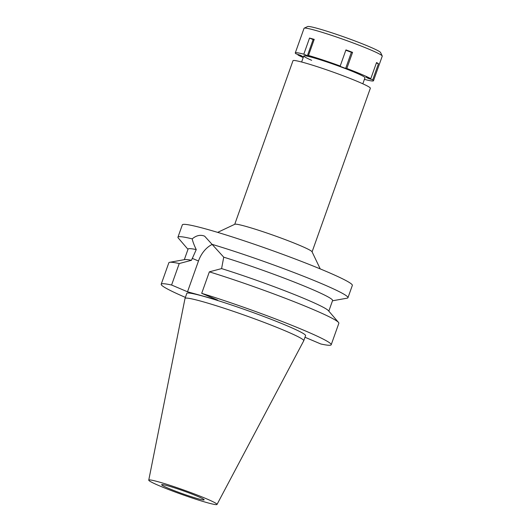 <?xml version="1.0" encoding="UTF-8"?>
<svg xmlns="http://www.w3.org/2000/svg" width="531" height="531" viewBox="0 0 531 531"><rect width="100%" height="100%" fill="white"/><g stroke="black" fill="none" stroke-linecap="round" stroke-linejoin="round"><path stroke-width="0.8" d="M197.545 496.312A22.561 1.493 -160.4 0 0 174.745 487.923A22.561 1.493 -160.4 0 0 161.643 484.703A22.561 1.493 -160.4 0 0 168.247 488.235A22.561 1.493 -160.4 0 0 191.047 496.624A22.561 1.493 -160.4 0 0 204.15 499.844A22.561 1.493 -160.4 0 0 197.545 496.312M312.089 251.853L370.346 88.246A41.053 2.721 -160.4 0 0 358.325 81.827A41.053 2.721 -160.4 0 0 316.834 66.548A41.053 2.721 -160.4 0 0 292.993 60.7L234.735 224.308M217.65 232.372L234.848 224.255A41.053 2.721 19.6 0 1 259.739 230.633A41.053 2.721 19.6 0 1 300.035 245.521A41.053 2.721 19.6 0 1 312.029 251.74L320.226 268.898M347.958 297.718L352.345 285.399A90.23 5.98 -160.4 0 0 325.921 271.288A90.23 5.98 -160.4 0 0 234.735 237.715A90.23 5.98 -160.4 0 0 182.339 224.859L177.951 237.178A90.23 5.98 19.6 0 1 192.215 238.864C192.74 241.525 194.087 245.103 196.251 249.597L191.479 260.29A76.696 5.084 19.6 0 0 184.888 259.566L169.641 262.307A90.23 5.98 -160.4 0 0 168.845 262.752L161.198 284.231A90.23 5.98 19.6 0 1 171.586 285.021L187.516 291.791L198.475 261.006A23.191 15.545 113 0 1 212.274 244.406A90.23 5.98 19.6 0 1 321.534 283.607A90.23 5.98 19.6 0 1 347.958 297.718A90.23 5.98 19.6 0 1 347.161 298.163L332.492 300.798M187.987 249.344L178.283 238.027A90.23 5.98 19.6 0 1 177.951 237.178M187.516 291.791L217.624 300.101L201.7 293.324A90.23 5.98 19.6 0 1 304.781 330.66A90.23 5.98 19.6 0 1 331.198 344.765L338.851 323.286A90.23 5.98 -160.4 0 0 338.519 322.436L328.43 310.681A76.696 5.084 19.6 0 0 306.261 299.411A76.696 5.084 19.6 0 0 221.593 268.593L223.73 257.17L204.627 236.169L203.3 235.704C199.55 234.729 195.853 235.784 192.215 238.864M328.815 311.126L332.592 300.519A76.696 5.084 -160.4 0 0 310.131 288.525A76.696 5.084 -160.4 0 0 223.73 257.17M196.251 249.597A76.696 5.084 -160.4 0 0 188.087 249.066L184.31 259.672M191.479 260.29L179.239 263.542L171.586 285.021M185.385 297.387A90.23 5.98 19.6 0 1 161.198 284.231M331.198 344.765A90.23 5.98 19.6 0 1 320.81 343.982L305 337.258M303.759 340.729L305.571 335.645A63.023 4.175 -160.4 0 0 287.118 325.788A63.023 4.175 -160.4 0 0 223.425 302.338A63.023 4.175 -160.4 0 0 186.826 293.358L185.014 298.449A63.023 4.175 19.6 0 1 221.613 307.422A63.023 4.175 19.6 0 1 285.306 330.873A63.023 4.175 19.6 0 1 303.759 340.729A63.023 4.175 19.6 0 1 303.745 340.769L217.02 504.45A36.234 2.403 19.6 0 1 195.839 499.22A36.234 2.403 19.6 0 1 159.366 485.785A36.234 2.403 19.6 0 1 148.753 480.143A36.234 2.403 19.6 0 1 169.648 485.228A36.234 2.403 19.6 0 1 206.42 498.762A36.234 2.403 19.6 0 1 217.02 504.45M221.593 268.593L209.353 271.845A90.23 5.98 -160.4 0 1 312.434 309.181A90.23 5.98 -160.4 0 1 338.519 322.436M201.7 293.324L209.353 271.845M179.239 263.542A90.23 5.98 -160.4 0 0 169.641 262.307M148.753 480.143L185 298.488A63.023 4.175 19.6 0 1 185.014 298.449M303.214 57.554A41.504 2.748 19.6 0 1 297.977 55.005L302.73 56.585L300.805 55.416L296.052 53.837A41.504 2.748 19.6 0 1 295.282 52.914A41.504 2.748 19.6 0 1 303.805 54.182L307.396 55.709L312.082 57.003L308.491 55.476A41.504 2.748 19.6 0 1 340.212 66.017L339.05 65.963L345.661 68.426L346.823 68.479A41.504 2.748 19.6 0 1 361.332 74.274A41.504 2.748 19.6 0 1 370.791 78.674L366.045 77.095L367.97 78.263L372.722 79.842A41.504 2.748 19.6 0 1 373.485 80.758A41.504 2.748 19.6 0 1 364.97 79.497L364.439 79.272M362.826 83.798L364.989 77.732A32.484 2.151 -160.4 0 0 355.478 72.654A32.484 2.151 -160.4 0 0 322.649 60.567A32.484 2.151 -160.4 0 0 303.785 55.941A32.484 2.151 -160.4 0 0 311.664 60.322M298.15 54.534L297.977 55.005M307.396 55.709L313.131 39.593L309.54 38.066L303.805 54.182M309.54 38.066A41.504 2.748 19.6 0 1 314.226 39.36L308.491 55.476M346.823 68.479L352.564 52.363A41.504 2.748 19.6 0 0 345.947 49.901L340.212 66.017M373.485 80.758L382.247 56.167A41.504 2.748 -160.4 0 0 382.22 55.961A41.504 2.748 -160.4 0 0 370.094 49.675A41.504 2.748 -160.4 0 0 329.353 34.621A41.504 2.748 -160.4 0 0 304.19 28.176A41.504 2.748 -160.4 0 0 304.044 28.316L295.282 52.914M372.722 79.842L378.457 63.727A41.504 2.748 19.6 0 0 376.532 62.558L370.791 78.674M368.136 77.791L367.97 78.263M378.457 63.727L376.36 63.03M382.22 55.961L380.581 52.523A38.796 2.569 -160.4 0 0 369.244 46.648A38.796 2.569 -160.4 0 0 331.158 32.577A38.796 2.569 -160.4 0 0 307.635 26.55L304.19 28.176M352.564 52.363L351.403 52.31L345.661 68.426M351.403 52.31L345.827 50.239M313.131 39.593L314.053 39.852M198.475 261.006L192.176 258.325M301.628 62.008L303.785 55.941"/></g></svg>
